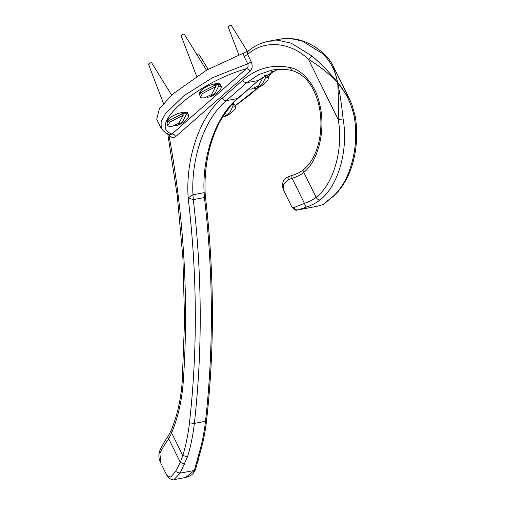 <?xml version="1.0" encoding="UTF-8"?>
<svg xmlns="http://www.w3.org/2000/svg" width="505" height="505" viewBox="0 0 505 505"><rect width="100%" height="100%" fill="white"/><g stroke="black" fill="none" stroke-linecap="round" stroke-linejoin="round"><path stroke-width="0.76" d="M355.305 116.573L351.884 104.421L349.612 99.346L337.694 82.479C338.401 93.558 338.59 105.949 338.255 119.647L308.46 59.356C290.489 41.694 263.679 39.56 247.583 54.508L244.054 56.434L247.702 63.819L251.231 61.894L247.336 53.789L247.469 52.261L248.473 50.847C254.589 45.835 261.331 42.628 268.698 41.227L279.839 39.137L291 38.595L302.331 41.075L323.2 53.997C330.623 61.654 335.453 71.148 337.694 82.479C346.051 92.611 351.575 104.062 354.257 116.832C359.768 147.902 349.397 184.161 331.053 197.935L324.481 203.654C324.298 203.793 323.004 204.904 316.49 206.412L316.528 206.4M168.929 134.122L168.821 134.21C170.898 137.606 173.196 138.389 175.715 136.565C174.749 134.886 173.493 134.033 171.959 134.002C146.93 126.054 195.593 83.344 246.371 68.699L171.959 134.002L170.728 134.532C167.748 134.639 164.586 132.569 161.228 128.314L161.101 121.718L165.406 113.72L183.896 95.742L212.668 77.625L247.702 63.819C248.555 65.738 248.113 67.361 246.371 68.699C247.905 68.73 249.154 69.583 250.126 71.255C252.386 68.895 252.752 65.776 251.231 61.894M168.765 134.071L168.777 134.122C184.155 217.649 188.971 300.349 183.22 382.222L182.229 381.515C180.904 399.619 177.129 416.152 170.892 431.1L167.729 436.831M244.054 56.434L243.347 53.183L248.58 50.759M199.727 94.353L199.418 92.585L201.438 90.054C205.623 86.746 210.509 84.594 216.102 83.596L219.801 83.691L221.038 86.09M167.136 122.955L166.833 121.181L168.847 118.65C173.032 115.342 177.924 113.189 183.511 112.198L187.21 112.287L188.447 114.692M243.347 53.183L206.76 70.043L172.88 93.974L159.422 108.619L156.714 119.193L161.234 128.352M233.095 103.171L233.929 104.339M266.154 74.677L266.52 75.737M303.966 169.32C301.1 171.769 297.18 173.802 292.206 175.405L292.313 175.393C291.757 175.532 291.675 176.498 292.067 178.284L304.439 203.313C305.121 205.491 305.866 206.734 306.668 207.037C312.09 205.125 316.547 202.751 320.037 199.911C338.306 186.086 348.608 149.922 343.11 118.921L338.255 119.647C343.533 149.385 333.647 184.085 316.117 197.348C313.113 199.778 309.218 201.766 304.439 203.313L294.106 207.517L291.89 207.069L283.911 190.934L283.28 184.401L288.999 179.42L292.067 178.284C296.902 176.876 300.81 174.913 303.783 172.388C318.762 160.716 326.091 128.756 319.545 103.651C316.18 86.235 302.514 69.501 290.078 67.575C272.574 63.983 256.811 68.175 242.804 80.156L222.32 98.134C199.671 116.781 185.436 158.349 188.157 197.884C197.247 274.455 197.682 349.454 189.47 422.881L194.356 423.398C202.524 350.382 202.177 275.787 193.308 199.62L204.449 197.537L205.409 196.483L205.163 193.339L204.083 192.67L192.942 194.76L188.157 197.884L193.308 199.62L192.942 194.76C191.035 157.257 204.79 118.429 226.278 100.665L246.756 82.687L258.667 74.607L271.974 70.107C278.444 68.901 285.054 69.034 291.814 70.504C304.584 74.109 313.523 85.257 318.63 103.954C324.747 129.558 318.182 157.377 303.966 169.314M343.11 118.921C341.771 105.892 339.966 93.747 337.694 82.479C328.206 72.979 318.459 65.271 308.46 59.356L312.058 56.087L291.189 43.159L279.858 40.684L268.698 41.227M354.352 116.63C355.627 116.504 355.596 116.573 354.257 116.832M324.481 203.66L323.553 204.07C322.228 204.891 319.867 205.674 316.465 206.412L297.78 209.916L306.668 207.037M331.053 197.935L323.553 204.07M294.106 207.517C294.832 209.285 296.056 210.086 297.78 209.916L316.117 206.488M288.999 179.42C288.683 177.533 288.98 176.441 289.889 176.15L289.756 176.176C285.843 177.798 283.722 179.458 283.387 181.162C282.516 184.123 281.449 184.155 283.911 190.934M279.839 39.137C295.539 36.568 310.398 41.606 324.431 54.25L323.2 53.997M312.058 56.087C320.795 63.497 329.342 72.291 337.694 82.479L333.439 66.628C331.274 62.039 328.275 57.917 324.431 54.25M189.47 422.881C188.176 434.3 185.954 445.189 182.804 455.535L187.538 456.785C190.764 446.205 193.03 435.076 194.356 423.398L205.497 421.315C204.178 432.993 201.905 444.116 198.68 454.696L194.4 470.464L185.625 477.471C193.068 475.268 193.535 473.078 195.454 469.789L194.4 470.464L180.14 473.134L187.538 456.785M159.896 453.458L159.574 451.268C157.724 457.265 160.123 461.715 160.817 463.167L159.896 453.458C161.815 449.103 164.75 444.223 168.702 438.82L171.618 432.905L182.804 455.535L180.329 462.353L184.407 464.228M159.586 451.236L159.574 451.268C161.474 446.755 164.188 441.951 167.717 436.85L180.329 462.353L175.506 471.556L170.747 477.118L166.972 475.615L169.232 478.481C172.186 479.782 173.777 480.173 173.991 479.649L180.14 473.134L175.506 471.556M198.213 460.453L196.975 461.873M205.409 196.477C214.354 272.788 214.732 347.535 206.539 420.716C205.226 432.343 202.959 443.44 199.746 453.995L198.68 454.696M183.22 382.222C181.869 400.686 178.006 417.578 171.618 432.905L170.892 431.1M264.342 75.466L265.011 75.718L265.763 77.227L262.366 84.12L256.849 88.053L254.141 88.539M248.668 89.031L251.439 89.063L258.51 85.774L262.916 77.764L262.587 77.101M256.849 88.053C261.483 86.506 265.188 83.735 267.972 79.739L268.414 77.947L267.663 76.432L266.823 75.832L265.011 75.718M268.414 77.947L265.763 77.227M247.368 51.384L231.265 25.319L230.678 25.25C228.437 26.115 227.793 26.683 228.746 26.948M262.916 77.764L260.896 78.389M215.509 85.85L217.295 84.285L217.964 84.531L218.715 86.039L215.313 92.933L209.802 96.865L207.094 97.351M215.862 86.576L202.499 93.52L200.346 97.149L202.038 97.882L204.392 97.882L211.456 94.587L215.862 86.576L215.117 85.061L214.448 84.815L217.295 84.285M209.802 96.865C214.436 95.319 218.141 92.548 220.925 88.552L221.367 86.759L220.616 85.25L219.776 84.644L217.964 84.531M215.117 85.061L201.754 92.005L199.633 94.599L200.346 97.149M221.367 86.759L218.715 86.039M206.494 70.195L184.218 34.132L183.631 34.062C181.39 34.927 180.746 35.495 181.699 35.76M182.917 114.452L184.704 112.88L185.379 113.133L186.124 114.641L182.728 121.535L177.217 125.467L174.503 125.953M183.277 115.178L169.914 122.122L167.761 125.745L169.453 126.484L171.801 126.477L178.871 123.188L183.277 115.178L182.532 113.663L181.857 113.417L184.704 112.88M177.217 125.467C181.844 123.914 185.55 121.143 188.333 117.147L188.775 115.361L188.03 113.846L187.191 113.24L185.379 113.133M182.532 113.663L169.162 120.607L167.041 123.201L167.761 125.745M188.775 115.361L186.124 114.641M171.624 95.098L151.626 62.734L151.046 62.664C148.805 63.529 148.161 64.091 149.108 64.362M231.751 104.068L232.426 104.314L233.171 105.829L229.775 112.722L224.264 116.655L222.598 117.04M222.882 116.586L230.242 106.385M224.264 116.655C228.891 115.102 232.597 112.331 235.387 108.335L235.822 106.549L235.077 105.034L234.238 104.428L232.426 104.314M235.822 106.549L233.171 105.829M208.142 69.248L198.673 53.921L196.723 54.37M175.715 136.565L250.126 71.255M271.614 71.723L268.041 77.196M258.074 87.611L235.343 105.577M206.539 420.716L205.497 421.315C213.666 348.292 213.318 273.697 204.449 197.537L204.083 192.67C202.177 155.174 215.932 116.346 237.419 98.576L238.234 98.191C216.374 116.958 203.326 153.918 205.163 193.339M222.32 98.134C223.368 99.908 224.687 100.754 226.278 100.665L237.419 98.576L258.712 80.219L238.234 98.191M277.548 69.4L257.897 80.604L246.756 82.687C245.171 82.776 243.852 81.936 242.804 80.156M303.959 169.32L303.783 172.388L316.117 197.348C317.146 199.14 318.453 199.999 320.037 199.911M319.545 103.651C318.308 103.998 318.358 104.049 319.709 103.809M290.078 67.575L291.814 70.504M167.742 133.743L177.299 195.896L182.924 258.251L184.571 320.296L182.229 381.515M235.387 105.659L248.864 95.634L258.516 87.434M268.193 77.505L272.548 71.3M277.605 69.4L258.712 80.219M355.305 116.579L355.305 116.579C360.406 148.912 351.108 181.907 331.88 197.537M297.584 209.954C296.138 210.793 294.238 209.834 291.89 207.069M292.206 175.405L289.756 176.176M199.746 454.001L195.454 469.789M173.991 479.649L185.625 477.471M160.824 463.173L166.966 475.615M333.445 66.647L349.612 99.346M265.131 75.333L266.823 75.832M238.796 54.742L228.153 26.86M201.35 90.13L199.633 94.599M216.184 83.584L219.776 84.644M196.596 76.255L181.106 35.672M168.758 118.732L167.041 123.201M183.593 112.186L187.191 113.24M163.443 103.373L148.514 64.268M232.42 103.897L234.238 104.428"/></g></svg>
